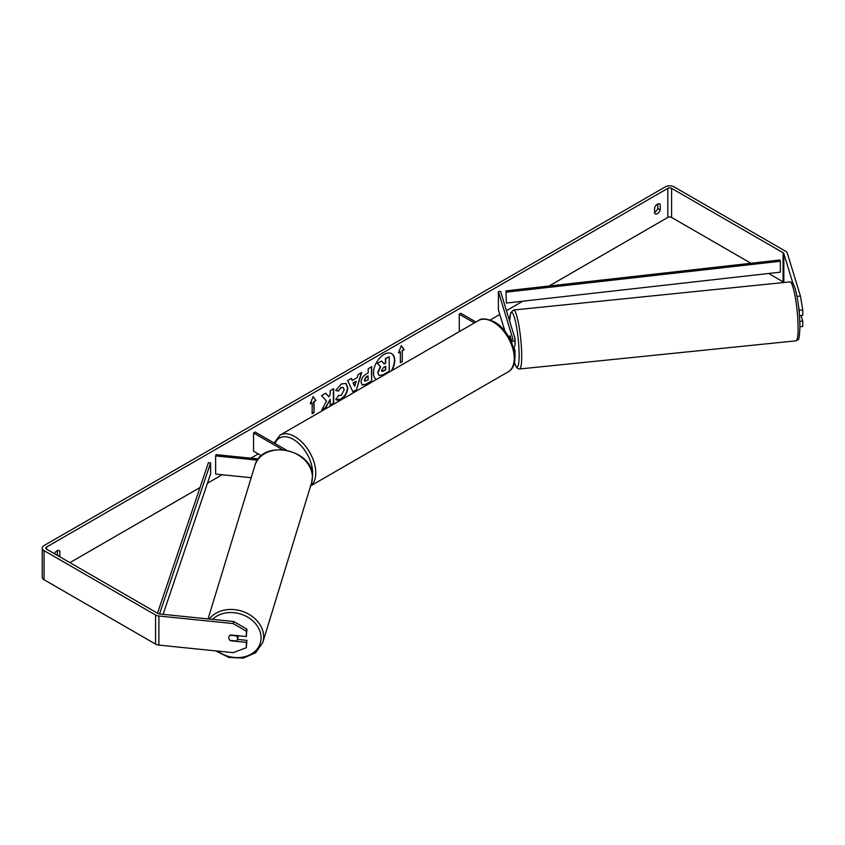 <?xml version="1.0" encoding="UTF-8"?>
<svg xmlns="http://www.w3.org/2000/svg" width="845" height="845" viewBox="0 0 845 845"><rect width="100%" height="100%" fill="white"/><g stroke="black" fill="none" stroke-linecap="round" stroke-linejoin="round"><path stroke-width="1.27" d="M509.979 335.761L509.873 335.782A4.457 0.634 84.2 0 0 509.651 337.599A4.457 0.634 84.2 0 0 509.672 338.549A4.457 0.634 84.2 0 1 509.651 337.599A4.457 0.634 84.2 0 1 509.957 335.697L511.405 340.44M514.468 352.312A5.345 3.084 0 0 0 515.017 350.939A5.345 3.084 0 0 0 514.932 350.411L513.897 347.01M510.729 340.63A3.116 1.796 180 0 0 512.788 338.94A3.116 1.796 180 0 0 512.746 338.623L498.392 291.62L500.578 291.398L514.932 338.401A5.345 3.084 180 0 1 515.017 338.94A5.345 3.084 180 0 1 511.299 341.876M515.017 350.939L515.017 357.129A5.345 3.084 180 0 1 514.89 357.805M475.946 322.019L460.842 313.294L459.268 314.203L459.268 331.652M474.372 322.927L459.268 314.203M515.017 338.94L515.017 345.119A5.345 3.084 180 0 1 513.327 347.369M498.392 291.62L498.392 309.809L504.972 331.356M258.359 458.951L216.024 454.642L215.633 455.909L257.471 460.166M215.633 455.909L215.633 474.098L251.176 477.71M261.475 455.73L253.563 451.156L253.563 432.967L282.283 449.551M286.318 450.058L255.137 432.059L253.563 432.967M238.47 635.746A4.457 3.581 17 0 1 238.353 636.38L237.424 639.422A4.457 3.581 17 0 1 236.294 640.985L230.03 640.352A4.457 3.581 17 0 1 228.773 637.669A4.457 3.581 17 0 1 228.9 636.813A4.457 3.581 17 0 1 230.03 635.25L236.294 635.894A4.457 3.581 17 0 1 237.551 638.566A4.457 3.581 17 0 1 237.424 639.422L246.941 640.341L246.317 647.714L246.317 642.369L230.527 640.763A4.457 3.581 17 0 1 228.9 636.813A4.457 3.581 17 0 1 230.527 634.944L246.317 636.549L246.317 631.204L233.157 623.568L233.78 621.54L246.941 629.187L246.317 636.549M391.277 370.902A15.03 8.672 120 0 0 391.467 353.59M391.89 370.543A15.03 8.672 120 0 0 391.626 353.675A15.03 8.672 120 0 0 384.105 354.425A15.03 8.672 120 0 0 374.367 367.417A15.03 8.672 120 0 0 376.321 379.532M750.941 263.26L671.595 217.45A2.672 1.542 0 0 0 667.814 217.45L549.039 286.022M522.728 301.211L506.451 310.611M499.807 314.446L490.216 319.98M258.285 453.881L250.838 458.191M222.129 474.763L207.426 483.245M200.022 487.523L69.913 562.643M792.959 283.434L783.822 253.542A2.672 1.542 0 0 0 783.083 252.718L671.595 188.35A2.672 1.542 0 0 0 667.814 188.35L46.602 547A2.672 1.542 0 0 0 45.81 548.099A2.672 1.542 0 0 0 46.602 549.187L158.089 613.554A2.672 1.542 0 0 0 159.515 613.977L233.78 621.54M326.487 401.1L321.713 410.11L325.853 407.712L330.194 399.305L330.194 405.209L333.69 403.192L333.69 388.647L330.194 390.665L330.194 394.425L328.916 396.801L325.747 393.231L321.554 395.65L326.487 401.1M352.323 380.472L357.203 377.652L358.09 374.557L361.692 372.476L356.368 390.115L353.02 392.048L347.686 380.556L351.414 378.412L352.323 380.472L351.224 378.518M654.579 207.859A4.457 2.577 -60 0 1 659.639 203.951A4.457 2.577 -60 0 1 660.251 204.585L660.251 209.94A4.457 2.577 -60 0 1 657.421 213.627A4.457 2.577 -60 0 1 655.192 213.848A4.457 2.577 -60 0 1 654.579 213.215L654.579 207.859M59.763 556.781A4.457 2.577 120 0 0 59.826 556.591L59.826 551.236A4.457 2.577 120 0 0 59.224 550.602A4.457 2.577 120 0 0 54.471 553.728M310.263 403.868L313.104 396.558L315.935 400.593L314.044 401.681L314.044 412.603L312.154 413.691L312.154 402.78L310.263 403.868M402.252 350.759L404.142 349.672L401.312 345.637L398.47 352.946L400.361 351.847L400.361 362.769L402.252 361.671L402.252 350.759L402.252 361.671M361.058 382.278L361.058 382.236C361.301 378.634 363.107 375.845 366.476 373.87L368.209 372.877L368.209 368.716L371.694 366.698L371.694 381.253L366.297 384.369L362.22 385.098L361.058 382.278M338.433 395.365L341.19 395.471L344.2 389.894L343.218 387.485L341.19 387.697L338.349 391.108L335.718 390.464L341.296 383.957L345.932 383.45L347.791 387.77C347.496 392.598 345.278 396.389 341.158 399.178C338.644 400.509 336.859 400.519 335.803 399.231L338.697 395.566M336.532 399.791L335.803 399.231M657.727 204.004L657.727 208.483A4.457 2.577 -60 0 1 654.896 212.169A4.457 2.577 -60 0 1 654.579 212.338M797.015 296.405L800.426 296.056L787.339 253.183A6.232 3.602 0 0 0 785.607 251.261L674.109 186.893A6.232 3.602 0 0 0 665.29 186.893L44.077 545.543A6.232 3.602 0 0 0 42.25 548.099A6.232 3.602 0 0 0 44.077 550.644L155.564 615.012A6.232 3.602 0 0 0 158.892 616.005L233.157 623.568M57.238 555.334A4.457 2.577 120 0 0 57.312 555.133L57.312 550.655M783.78 282.526A2.672 1.542 0 0 0 783.083 281.818L768.654 273.484M42.25 548.099L42.25 577.198A6.232 3.602 0 0 0 44.077 579.744L155.564 644.112A6.232 3.602 0 0 0 158.892 645.105L233.157 652.667L246.317 647.714M246.941 640.341L246.317 642.369M246.941 629.187L246.317 631.204M800.426 296.056L802.75 309.957L799.243 310.316L799.243 312.703M799.243 310.316L798.472 305.721M799.835 321.417L802.75 321.121L802.75 326.455L799.951 326.74M799.486 315.629L802.75 315.301L802.75 309.957M802.75 321.121L801.028 315.47M660.251 204.585L658.794 203.74M660.251 209.94L657.727 208.483M59.826 551.236L58.368 550.391M59.826 556.591L57.312 555.133M377.694 372.592L379.13 375.529L377.694 372.56L380.292 366.582L377.282 363.234L381.634 361.079L384.179 364.026L385.711 363.149L385.711 358.734L389.218 356.706L389.218 371.293L383.239 374.736L379.099 375.507M381.634 361.079L377.282 363.234M383.968 363.783L385.404 362.959L385.404 358.544L389.218 356.706M378.011 372.782L380.609 366.762L377.599 363.413M313.03 396.727L315.935 400.593M315.618 400.414L314.044 401.681M313.727 401.502L314.044 412.603M312.154 413.321L313.727 412.413M310.453 403.403L312.154 402.78M401.935 361.491L400.361 362.399M398.65 352.471L400.361 351.847M401.935 350.58L404.142 349.672M403.825 349.492L401.238 345.806M361.248 372.729L356.368 390.115M356.051 389.936L352.883 391.763M356.136 381.391L353.009 382.827L354.72 386.313L356.136 381.391L353.326 383.007L354.72 386.313M371.388 366.878L371.694 381.253M371.388 381.063L365.98 384.19L362.061 384.993M368.209 376.036L366.55 376.986L364.554 380.028L364.977 381.137L368.209 379.88L367.892 375.845L366.234 376.807L364.237 379.849L364.829 381.021M325.642 393.284L328.916 396.801M330.194 404.85L333.69 403.192M333.374 403.012L333.374 388.827M321.998 409.582L325.547 407.533L330.194 399.305M345.763 383.366L347.485 387.591C347.179 392.407 344.961 396.21 340.841 398.988L336.373 399.696M343.059 387.411L340.873 387.517L338.349 391.108M338.032 390.929L335.761 390.369M381.528 370.501L383.419 371.135L385.711 369.814L385.711 366.308L383.408 367.649L381.528 370.459L381.908 371.441M381.771 371.325L385.711 369.814M385.404 369.624L385.404 366.498M513.992 335.317A4.457 0.634 84.2 0 1 514.753 337.81M515.017 339.817A4.457 0.634 84.2 0 1 515.144 342.267A4.457 0.634 84.2 0 1 515.017 343.852M511.088 339.384L510.982 339.394A4.457 0.634 84.2 0 1 511.098 340.546M510.982 339.394L509.873 335.782M506.408 303.049L780.357 272.164L780.357 261.253L779.935 259.996L505.975 290.87L506.408 303.049L505.975 290.87M780.357 261.253L506.408 292.138M157.508 613.216L208.43 462.659L210.616 462.912L210.616 473.823L163.085 614.347M159.525 613.988L210.616 462.912M512.746 338.623L512.746 339.257M208.05 618.92L254.884 465.584A29.628 23.818 17 0 1 286.719 450.575A29.628 23.818 17 0 1 312.386 477.203A29.628 23.818 17 0 1 311.551 482.886L262.806 642.464A29.628 23.818 -163 0 0 263.651 636.781A29.628 23.818 -163 0 0 242.092 611.241A29.628 23.818 -163 0 0 209.285 619.047M212.581 619.385A27.399 22.033 17 0 1 242.684 614.748A27.399 22.033 17 0 1 261.073 637.827A27.399 22.033 17 0 1 245.969 656.375A27.399 22.033 17 0 1 217.566 651.083M667.814 188.35L667.814 217.45M46.602 547L46.602 549.187M158.892 616.005L158.892 645.105M671.595 188.35L671.595 217.45M783.083 252.718L783.083 281.818M783.822 253.542L783.822 282.526M44.077 550.644L44.077 579.744M155.564 615.012L155.564 644.112M798.113 328.209A29.628 4.204 -95.8 0 0 795.314 297.535A29.628 4.204 -95.8 0 0 789.969 281.892C794.015 283.244 792.504 282.441 795.008 288.039C798.018 299.046 799.666 312.016 799.951 326.952C799.053 343.704 798.335 338.57 795.969 340.841A29.628 4.204 -95.8 0 0 798.113 328.209M789.969 281.892L513.57 310.03A29.628 4.204 84.2 0 1 518.914 325.674A29.628 4.204 84.2 0 1 521.714 356.347A29.628 4.204 84.2 0 1 519.569 368.98L795.969 340.841M514.425 362.262A27.399 3.887 -95.8 0 0 519.136 355.312A27.399 3.887 -95.8 0 0 514.711 318.523A27.399 3.887 -95.8 0 0 509.662 321.142M508.109 371.874A29.628 17.101 -120 0 0 512.651 348.129A29.628 17.101 -120 0 0 493.29 322.029A29.628 17.101 -120 0 0 478.481 320.561C481.259 318.005 486.562 318.459 494.409 321.913C512.007 331.261 522.506 364.396 508.109 371.874L310.633 485.886M478.481 320.561L280.022 435.143A29.628 17.101 60 0 1 294.831 436.601A29.628 17.101 60 0 1 313.886 461.75A29.628 17.101 60 0 1 310.664 485.769M312.407 476.147A27.399 15.823 -120 0 0 293.257 439.337A27.399 15.823 -120 0 0 275.047 443.551M262.806 642.464L255.718 652.72L243.339 658.107L228.815 657.421L215.697 650.893M311.551 482.886L312.418 476.981C314.087 449.139 261.485 438.502 254.884 465.584M513.57 310.03L510.707 312.756L509.63 321.015M514.394 362.389L516.189 366.836L517.51 368.388L519.569 368.98M280.022 435.143L274.139 443.023"/></g></svg>
